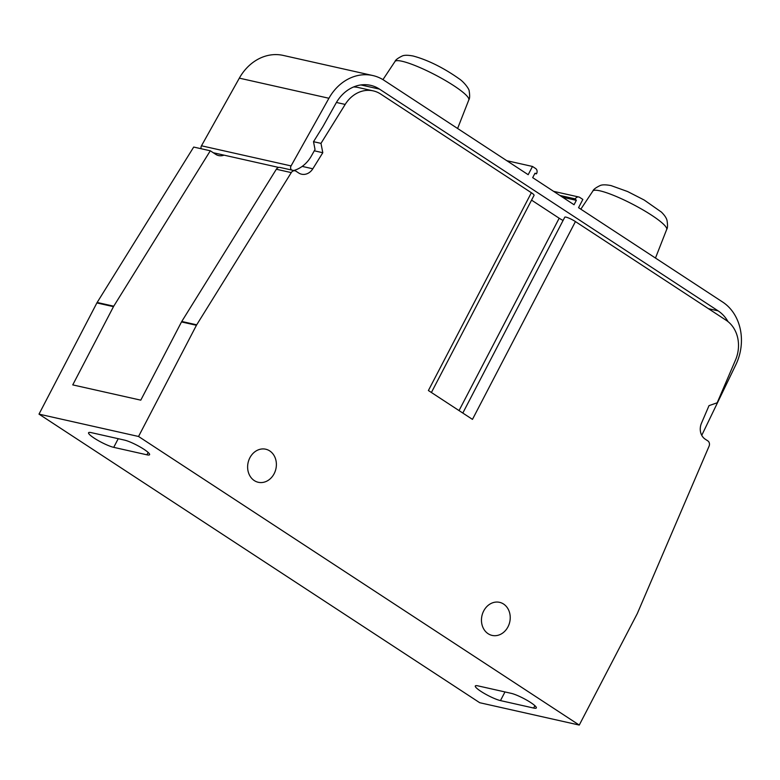 <?xml version="1.0" encoding="UTF-8"?>
<svg xmlns="http://www.w3.org/2000/svg" width="780" height="780" viewBox="0 0 780 780"><rect width="100%" height="100%" fill="white"/><g stroke="black" fill="none" stroke-linecap="round" stroke-linejoin="round"><path stroke-width="1.17" d="M373.201 90.87A31.395 26.383 -77.3 0 0 345.179 104.432L320.98 143.374L322.793 152.724L312.819 168.782A12.558 10.559 102.7 0 1 301.606 174.203A12.558 10.559 102.7 0 1 298.633 172.945L295.99 171.21A4.183 3.52 -77.3 0 0 295.006 170.791A4.183 3.52 -77.3 0 0 291.272 172.604L196.697 324.821A6.279 5.275 -77.3 0 0 196.433 325.289L138.547 436.478L579.257 725.068L637.143 613.87A6.279 5.275 -77.3 0 0 637.377 613.373L709.078 446.18A4.183 3.52 -77.3 0 0 707.831 440.885L705.188 439.159A12.558 10.559 102.7 0 1 701.454 423.267L709.02 405.629L717.171 402.802L735.511 360.029A31.395 26.383 -77.3 0 0 726.17 320.287L575.435 221.578L472.465 419.377L428.395 390.526L531.365 192.728L380.63 94.019A31.395 26.383 -77.3 0 0 373.201 90.87L358.273 87.516A31.395 26.383 102.7 0 0 353.574 86.97M249.863 457.802A16.955 14.245 102.7 0 0 258.287 482.284A16.955 14.245 102.7 0 0 274.141 473.704A16.955 14.245 102.7 0 0 265.717 449.212A16.955 14.245 102.7 0 0 249.863 457.802M483.707 610.925A16.955 14.245 102.7 0 0 492.131 635.417A16.955 14.245 102.7 0 0 507.985 626.827A16.955 14.245 102.7 0 0 499.561 602.335A16.955 14.245 102.7 0 0 483.707 610.925M431.408 392.496L534.066 195.312A7.537 1.228 -152.5 0 0 531.365 192.728M531.55 200.128L559.182 218.224L459.04 410.592M563.072 220.457A7.849 1.277 27.5 0 1 559.182 218.224M575.435 221.578A7.537 1.228 -152.5 0 0 568.688 218.039A7.537 1.228 -152.5 0 0 564.769 217.21L462.813 413.059M113.48 306.657A6.279 5.275 -77.3 0 1 113.743 306.189L210.298 150.793L193.703 147.059L97.149 302.465A6.279 5.275 102.7 0 0 96.886 302.933L113.48 306.657L72.755 384.891L140.78 400.159L181.506 321.935A6.279 5.275 102.7 0 1 181.769 321.467L276.334 169.25A4.183 3.52 102.7 0 1 280.078 167.447L295.006 170.791M224.016 155.152A12.558 10.559 102.7 0 1 218.644 155.581A12.558 10.559 102.7 0 1 215.68 154.313L210.298 150.793M293.719 170.508A31.395 26.383 -77.3 0 0 311.444 155.864L315.023 149.477L313.511 141.697L323.008 126.418L335.956 103.272A37.664 31.668 102.7 0 1 370.578 85.332A37.664 31.668 102.7 0 1 379.49 89.115L718.097 310.849L708.435 308.675M291.564 170.02A3.139 2.642 -77.3 0 1 291.018 166.003A3.139 2.642 -77.3 0 1 291.067 165.916L328.926 98.26A47.716 40.111 -77.3 0 1 372.781 75.533A47.716 40.111 -77.3 0 1 384.062 80.33L528.187 174.701L532.477 166.462L506.785 160.69M553.595 191.344L578.799 196.999A3.763 3.169 -77.3 0 0 575.279 198.91L576.342 200.343L574.051 204.74L532.682 177.645L534.973 173.248L536.601 173.579A3.763 3.169 -77.3 0 0 535.626 168.519L532.477 166.462M578.799 196.999A3.763 3.169 -77.3 0 1 579.696 197.379L582.845 199.436L578.555 207.685L722.67 302.055A47.716 40.111 -77.3 0 1 735.852 364.718L701.932 434.957A3.139 2.642 -77.3 0 1 701.883 435.055A3.139 2.642 -77.3 0 1 701.737 435.308M728.023 321.633A37.664 31.668 102.7 0 0 718.097 310.849M320.98 143.374L313.511 141.697M322.793 152.724L314.281 150.803M372.781 75.533L283.189 55.409A47.716 40.111 102.7 0 0 239.333 78.146L201.474 145.792A3.139 2.642 102.7 0 0 201.201 148.746M96.886 302.933L39 414.131L479.71 702.712L579.257 725.068M39 414.131L138.547 436.478M146.913 454.808L113.724 447.349A15.698 2.554 -152.5 0 1 97.558 440.203A15.698 2.554 -152.5 0 1 88.559 432.744A15.698 2.554 -152.5 0 1 91.24 432.627L124.42 440.086A15.698 2.554 -152.5 0 1 140.595 447.232A15.698 2.554 -152.5 0 1 149.584 454.691A15.698 2.554 -152.5 0 1 146.913 454.808L148.142 452.429M533.657 708.055A15.698 2.554 -152.5 0 0 536.328 707.938A15.698 2.554 -152.5 0 0 527.338 700.479A15.698 2.554 -152.5 0 0 511.173 693.332L477.984 685.874A15.698 2.554 -152.5 0 0 475.303 685.99A15.698 2.554 -152.5 0 0 484.302 693.449A15.698 2.554 -152.5 0 0 500.467 700.596L533.657 708.055L534.885 705.676M575.143 199.163L560.537 195.887M576.342 200.343L562.643 197.262M536.474 173.843L534.846 173.482M345.179 104.432L336.424 102.463M97.149 302.465L113.743 306.189M196.433 325.289L181.506 321.935M504.982 691.938L500.467 700.596M575.279 198.91L559.865 195.448M328.926 98.26L239.333 78.146M291.067 165.916L201.474 145.792M395.002 61.464C395.489 59.953 397.829 58.159 402.012 56.101C404.04 55.029 407.755 55 413.147 56.014C430.414 60.645 446.921 70.161 458.884 78.624C463.798 81.715 469.345 89.037 469.19 91.075C469.901 95.686 469.774 98.631 468.819 99.889A41.613 6.776 -152.5 0 0 444.61 80.047A41.613 6.776 -152.5 0 0 402.051 61.259A41.613 6.776 -152.5 0 0 395.002 61.464L382.941 79.628M655.473 258.053L666.685 229.457A41.613 6.776 -152.5 0 0 642.486 209.615A41.613 6.776 -152.5 0 0 599.917 190.827A41.613 6.776 -152.5 0 0 592.868 191.032L580.827 209.176M118.238 438.691L113.724 447.349M196.697 324.821L181.769 321.467M291.272 172.604L276.334 169.25M312.819 168.782L302.192 166.393M379.49 89.115L360.906 84.942M213.262 152.734L278.762 167.447M468.819 99.889L457.606 128.486M666.685 229.457C667.651 228.189 667.768 225.245 667.056 220.643C666.549 218.166 664.667 215.319 661.401 212.082L644.192 200.031L627.598 191.539L611.013 185.582C605.621 184.567 601.907 184.597 599.888 185.669C595.696 187.726 593.365 189.52 592.868 191.032"/></g></svg>
